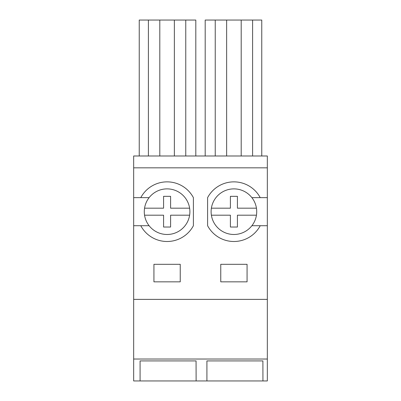 <?xml version="1.0" encoding="UTF-8"?>
<svg xmlns="http://www.w3.org/2000/svg" width="401" height="401" viewBox="0 0 401 401"><rect width="100%" height="100%" fill="white"/><g stroke="black" fill="none" stroke-linecap="round" stroke-linejoin="round"><path stroke-width="0.6" d="M133.668 359.025L267.332 359.025L267.332 380.95L133.668 380.95L133.668 155.989L267.332 155.989L267.332 197.648L251.888 197.648A22.802 22.802 0 0 0 222.981 191.673A22.802 22.802 0 0 0 213.903 222.615A22.802 22.802 0 0 0 251.888 225.713A22.802 22.802 0 0 0 228.179 189.613A22.802 22.802 0 0 0 211.382 208.174L230.405 208.174L230.405 196.335L237.422 196.335L237.422 208.174L256.445 208.174M206.916 360.92L206.916 380.95L206.916 360.92L262.896 360.92L262.946 380.95M140.084 360.92L140.084 380.95L140.084 360.92L196.064 360.92L196.119 380.95M133.668 299.387L267.332 299.387L267.332 359.025M267.332 197.648L267.332 299.387M133.668 167.829L267.332 167.829M247.071 281.843L220.761 281.843L220.761 264.304L247.071 264.304L247.071 281.843M153.929 264.304L153.929 281.843L180.239 281.843L180.239 264.304L153.929 264.304M133.668 225.713L149.112 225.713A22.802 22.802 0 0 0 178.019 231.693A22.802 22.802 0 0 0 187.097 200.751A22.802 22.802 0 0 0 149.112 197.648A22.802 22.802 0 0 0 149.112 225.713M133.668 197.648L149.112 197.648M174.365 155.989L174.365 20.05L139.237 20.05L139.237 155.989M159.804 155.989L159.804 20.05M148.405 155.989L148.405 20.05M195.808 155.989L195.808 20.05L174.365 20.05M185.768 155.989L185.768 20.05M140.776 225.713A29.819 29.819 0 0 0 193.397 225.713L193.397 197.648A29.819 29.819 0 0 0 140.776 197.648M267.332 225.713L251.888 225.713M260.224 197.648A29.819 29.819 0 0 0 207.603 197.648L207.603 225.713A29.819 29.819 0 0 0 260.224 225.713M226.635 155.989L226.635 20.05L205.192 20.05L205.192 155.989M215.232 155.989L215.232 20.05M261.763 155.989L261.763 20.05L226.635 20.05M252.595 155.989L252.595 20.05M241.196 155.989L241.196 20.05M144.555 215.192L163.578 215.192L163.578 227.031L170.595 227.031L170.595 215.192L189.618 215.192M189.618 208.174L170.595 208.174L170.595 196.335L163.578 196.335L163.578 208.174L144.555 208.174M211.382 215.192L230.405 215.192L230.405 227.031L237.422 227.031L237.422 215.192L256.445 215.192"/></g></svg>
